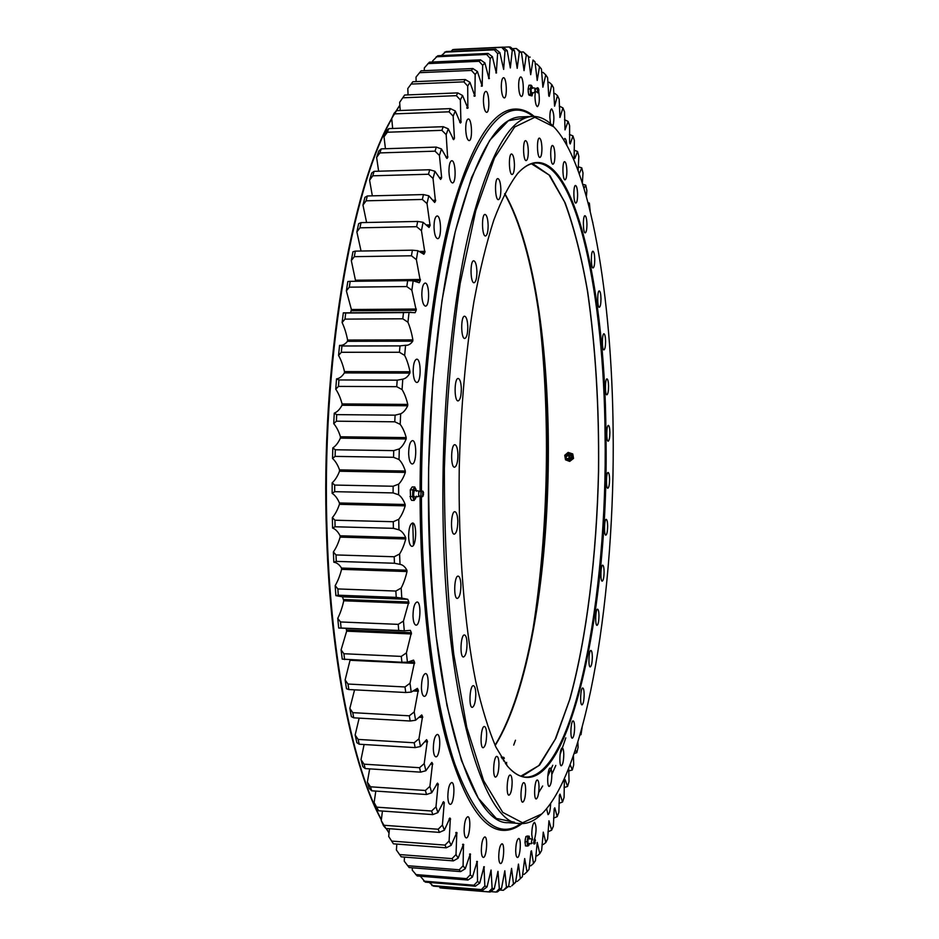 <?xml version="1.0" encoding="UTF-8"?>
<svg xmlns="http://www.w3.org/2000/svg" width="939" height="939" viewBox="0 0 939 939"><rect width="100%" height="100%" fill="white"/><g stroke="black" fill="none" stroke-linecap="round" stroke-linejoin="round"><path stroke-width="1.41" d="M541.11 814.594L540.993 814.7C534.361 820.991 527.53 823.949 520.511 823.562C485.252 826.085 447.105 707.184 443.267 528.95C440.696 422.163 450.92 309.166 468.913 232.449C488.397 155.815 509.701 117.152 532.812 116.436C539.831 116.295 546.545 119.476 552.965 125.99L553.083 126.108M532.812 116.436L520.476 116.882C496.766 117.621 474.946 156.226 454.992 232.708C436.576 309.271 426.165 422.01 428.841 528.563C432.856 706.398 472.035 825.135 508.21 822.681L520.511 823.562M504.783 193.563C567.191 302.1 561.334 639.201 495.182 745.507M520.84 776.166L538.775 765.637L555.231 739.239L569.515 700.024C586.593 638.696 596.605 555.865 598.507 471.249C599.164 406.704 595.479 346.632 587.462 291.031C581.358 256.253 573.729 226.545 564.562 201.908L549.045 174.959L531.486 163.809M539.033 786.589C538.88 793.784 537.941 797.904 536.228 798.96C533.422 799.242 534.631 779.347 537.378 780.016C538.352 780.332 538.904 782.516 539.033 786.589M525.664 789.429C525.511 796.859 524.514 801.12 522.683 802.199C519.701 802.493 520.981 781.964 523.903 782.668C524.948 782.985 525.535 785.239 525.664 789.429M512.142 782.034C511.978 789.676 510.933 794.054 508.985 795.169C505.816 795.45 507.142 774.299 510.253 775.027C511.368 775.356 512.001 777.692 512.142 782.034M498.949 763.7C498.785 771.518 497.682 775.99 495.628 777.105C492.259 777.41 493.609 755.66 496.907 756.4C498.104 756.752 498.785 759.182 498.949 763.7M486.637 734.157C486.472 742.103 485.322 746.634 483.186 747.749C479.618 748.066 480.932 725.753 484.442 726.504C485.721 726.88 486.461 729.427 486.637 734.157M475.803 693.733C475.65 701.738 474.477 706.281 472.27 707.372C468.514 707.713 469.735 684.93 473.432 685.681C474.817 686.08 475.603 688.768 475.803 693.733M467.047 643.438C466.906 651.431 465.721 655.95 463.467 657.007C459.558 657.382 460.638 634.224 464.5 634.952C465.979 635.386 466.836 638.203 467.047 643.438M460.908 585.056C460.791 592.967 459.605 597.439 457.352 598.448C453.314 598.859 454.183 575.419 458.173 576.123C459.77 576.581 460.673 579.563 460.908 585.056M457.798 521.086C457.692 528.857 456.53 533.211 454.3 534.174C450.192 534.631 450.826 511.027 454.899 511.696C456.577 512.189 457.539 515.311 457.798 521.086M457.939 454.523C457.845 462.094 456.718 466.331 454.558 467.223C450.45 467.728 450.802 444.077 454.91 444.71C456.647 445.239 457.657 448.513 457.939 454.523M461.331 388.664C461.26 395.988 460.192 400.073 458.126 400.918C454.053 401.469 454.147 377.889 458.22 378.476C460.004 379.039 461.049 382.431 461.331 388.664M467.798 326.713C467.739 333.768 466.73 337.688 464.77 338.474C460.803 339.061 460.662 315.68 464.641 316.22C466.448 316.819 467.493 320.305 467.798 326.713M476.906 271.477C476.859 278.261 475.92 282.017 474.089 282.756C470.263 283.367 469.923 260.303 473.761 260.796C475.557 261.418 476.601 264.974 476.906 271.477M488.139 225.196C488.104 231.698 487.224 235.302 485.51 235.982C481.86 236.616 481.378 213.975 485.052 214.432C486.813 215.066 487.834 218.646 488.139 225.196M500.863 189.314C500.827 195.558 500.018 199.009 498.421 199.667C494.97 200.289 494.395 178.152 497.881 178.586C499.571 179.232 500.569 182.8 500.863 189.314M514.443 164.571C514.419 170.581 513.656 173.903 512.166 174.513C508.926 175.135 508.316 153.573 511.602 153.984C513.222 154.63 514.161 158.151 514.443 164.571M528.305 151.015C528.281 156.813 527.565 160.006 526.18 160.592C523.129 161.203 522.53 140.263 525.629 140.65C527.155 141.284 528.047 144.735 528.305 151.015M554.902 155.181C554.867 160.639 554.233 163.656 553.001 164.208C550.301 164.771 549.808 145.087 552.543 145.463C553.881 146.061 554.667 149.301 554.902 155.181M566.874 170.992C566.839 176.332 566.229 179.267 565.067 179.819C562.508 180.347 562.097 161.273 564.668 161.649C565.935 162.224 566.663 165.334 566.874 170.992M577.602 194.42C577.567 199.667 576.992 202.554 575.865 203.094C573.447 203.599 573.119 185.1 575.56 185.476C576.734 186.004 577.415 188.985 577.602 194.42M586.945 224.268C586.898 229.456 586.335 232.309 585.243 232.86C582.943 233.342 582.696 215.336 585.02 215.712C586.124 216.216 586.769 219.069 586.945 224.268M594.751 259.41C594.704 264.552 594.152 267.404 593.096 267.944C590.877 268.401 590.725 250.842 592.955 251.218C594 251.699 594.598 254.422 594.751 259.41M600.983 298.755C600.937 303.884 600.385 306.724 599.34 307.288C597.192 307.722 597.145 290.515 599.293 290.902C600.279 291.36 600.843 293.966 600.983 298.755M605.585 341.291C605.538 346.444 604.986 349.308 603.953 349.883C601.864 350.294 601.899 333.38 603.988 333.768C604.916 334.19 605.455 336.702 605.585 341.291M608.554 386.129C608.495 391.317 607.944 394.204 606.899 394.803C604.857 395.19 604.974 378.476 607.017 378.887C607.92 379.286 608.437 381.692 608.554 386.129M609.881 432.386C609.81 437.644 609.258 440.579 608.202 441.201C606.171 441.576 606.383 424.98 608.402 425.39C609.27 425.766 609.763 428.09 609.881 432.386M609.575 479.254C609.493 484.606 608.93 487.611 607.85 488.257C605.819 488.609 606.125 472.047 608.143 472.481C608.988 472.833 609.458 475.087 609.575 479.254M607.639 525.934C607.556 531.415 606.97 534.491 605.855 535.171C603.812 535.512 604.211 518.891 606.23 519.337C607.064 519.678 607.533 521.873 607.639 525.934M604.094 571.628C604.012 577.262 603.39 580.431 602.239 581.159C600.174 581.487 600.667 564.715 602.709 565.184C603.531 565.501 604 567.649 604.094 571.628M598.976 615.514C598.882 621.313 598.237 624.599 597.04 625.362C594.915 625.679 595.502 608.683 597.603 609.176C598.413 609.481 598.882 611.594 598.976 615.514M592.321 656.713C592.216 662.711 591.535 666.115 590.267 666.925C588.084 667.23 588.776 649.917 590.924 650.434C591.746 650.739 592.216 652.828 592.321 656.713M584.164 694.273C584.058 700.482 583.33 704.015 581.992 704.884C579.727 705.177 580.525 687.477 582.755 688.017C583.589 688.322 584.07 690.4 584.164 694.273M574.621 727.173C574.492 733.617 573.729 737.291 572.309 738.207C569.926 738.5 570.842 720.33 573.166 720.906C574.022 721.199 574.515 723.288 574.621 727.173M563.787 754.299C563.646 760.989 562.825 764.816 561.322 765.778C558.822 766.071 559.832 747.374 562.285 747.972C563.177 748.277 563.67 750.378 563.787 754.299M541.932 148.162C541.909 153.785 541.24 156.872 539.937 157.447C537.061 158.034 536.509 137.716 539.42 138.103C540.852 138.726 541.686 142.071 541.932 148.162M551.839 774.499C551.698 781.448 550.829 785.427 549.209 786.424C546.568 786.718 547.683 767.445 550.266 768.079C551.205 768.384 551.721 770.52 551.839 774.499M605.925 434.687C609.927 617.064 563.412 828.679 507.553 766.283L495.921 747.092C488.503 729.791 481.766 707.889 475.721 681.385C464.382 624.904 458.209 548.388 459.23 468.819C460.779 408.254 465.65 352.618 473.866 301.935C479.735 270.455 486.39 243.154 493.82 220.043C501.555 199.62 509.572 184.021 517.859 173.234C567.485 119.746 605.455 275.561 605.925 434.687M613.132 430.485C611.923 297.287 590.725 165.252 553.752 126.8L534.796 117.293L514.642 127.011L494.466 157.998L475.756 210.747L460.169 283.484C451.812 340.728 446.553 402.42 444.382 468.561C444.253 534.749 447.363 596.594 453.725 654.084L466.777 727.314L483.644 780.685L502.729 812.364L522.53 822.775L541.815 813.937C588.131 768.184 615.209 590.267 613.132 430.485M495.053 745.226C560.712 637.687 566.51 303.59 504.642 193.833M507.107 765.731C513.234 772.973 519.396 776.764 525.605 777.128C574.163 777.621 607.815 595.608 605.068 434.769C604.094 297.51 577.192 163.175 536.275 163.01C530.066 163.151 523.774 166.743 517.401 173.762M521.849 776.483L539.608 765.109L555.865 738.254L569.973 698.886C586.828 637.569 596.699 555.289 598.589 471.249C599.235 407.162 595.619 347.453 587.732 292.088C581.722 257.427 574.198 227.696 565.172 202.918L549.867 175.511L532.507 163.527M538.681 792.563L542.672 786.002M547.766 776.307L552.754 765.25M551.839 774.429L555.818 765.438L551.839 774.429M560.031 754.733L565.818 737.831L560.031 754.733M568.741 768.478L569.034 781.553L567.567 786.448L565.008 779.452L564.362 780.72L564.081 797.411L562.531 802.023L560.031 794.124L559.398 795.251L558.858 812.317L557.226 816.625L554.796 807.81L554.186 808.796L553.364 826.179L551.663 830.158L548.951 820.768L547.625 838.926L545.841 842.541L543.27 832.118L541.639 850.441L539.784 853.668L537.237 842.412L535.43 860.652L533.505 863.469L531.497 850.828L530.993 851.309L528.997 869.444L527.014 871.815L524.69 858.575L522.366 876.733L518.398 880.453M573.412 755.883L573.706 764.839L572.321 769.98L570.184 764.78M577.872 742.186L578.107 747.315L576.804 752.691L575.396 749.979M582.121 727.443L581.006 734.674L580.372 733.735M592.849 222.625L592.673 221.85M588.518 204.385L589.375 203.141L590.197 211.122M584.046 188.293L585.736 185.136L586.863 190.5L586.406 196.474M579.281 173.68L581.781 167.881L583.013 173.022L582.368 182.87M521.544 877.507L520.323 878.611L518.469 864.091L515.558 882.39L513.469 883.775L511.579 868.399L508.598 886.346L506.461 887.191L504.818 870.782L501.496 888.482L499.337 888.752L497.975 871.345L494.301 888.705L492.118 888.388L491.062 870.019L487.048 886.921L484.841 885.982L483.996 866.674L479.759 883.059L477.552 881.463L477.176 861.368L472.481 877.014L470.286 874.761L470.286 853.915L465.263 868.751L463.091 865.805L463.479 844.302L458.138 858.199L456.014 854.549L456.812 832.506L451.166 845.335L449.1 840.98L450.344 818.515L449.887 818.033L444.405 830.135L442.41 825.076L444.229 802.669L443.572 801.683L437.891 812.599L435.989 806.847L438.149 783.948L437.539 783.126L431.705 792.786L429.909 786.342L432.539 763.454L431.858 762.433L425.883 770.719L424.205 763.618L427.315 740.918L426.576 739.662L420.496 746.505L418.958 738.782L422.538 716.434L421.728 714.931L415.59 720.248L414.216 711.938L418.266 690.142L417.397 688.357L411.223 692.102L410.014 683.24L414.522 662.171L413.594 660.105L407.432 662.218L406.411 652.887L411.364 632.733L410.366 630.362L404.286 630.82L403.453 621.066L408.817 602.005L407.761 599.305L401.798 598.12L401.176 588.014C403.629 583.33 405.566 577.837 406.998 571.546L406.927 570.219C405.014 566.722 402.714 564.762 400.002 564.362L399.603 553.998C402.138 549.937 404.193 544.937 405.742 538.974L405.707 537.636C403.876 533.575 401.622 530.969 398.934 529.831L398.758 519.279C401.376 515.887 403.512 511.415 405.19 505.851L405.178 504.489C403.441 499.9 401.258 496.672 398.606 494.783L398.652 484.137C401.317 481.449 403.547 477.54 405.331 472.423L405.343 471.049C403.723 465.979 401.61 462.141 399.016 459.523L399.298 448.877C401.998 446.905 404.286 443.607 406.164 438.971L406.211 437.609C404.697 432.093 402.69 427.668 400.178 424.346L400.671 413.782C403.394 412.561 405.73 409.885 407.69 405.777L407.761 404.416C406.387 398.5 404.486 393.547 402.068 389.556L402.772 379.156C405.495 378.675 407.866 376.656 409.885 373.088L409.991 371.762C408.747 365.494 406.974 360.048 404.662 355.412L405.578 345.27C408.277 345.54 410.672 344.179 412.737 341.174L412.867 339.895C411.763 333.322 410.12 327.429 407.937 322.218L409.052 312.405L415.12 312.699L416.212 310.293L411.857 290.21L413.16 280.808L419.24 282.756L420.261 280.655L416.376 259.634L417.855 250.701L423.9 254.281L424.851 252.474L421.447 230.701L423.078 222.308L429.064 227.473L430.05 225.419L427.022 203.587L428.794 195.782L434.663 202.484L435.461 201.204L433.032 178.469L434.933 171.285L440.649 179.455L441.635 177.506L439.44 155.463L441.436 148.937L446.976 158.48L447.633 157.635L446.166 134.653L448.255 128.819L453.584 139.653L454.441 138.279L453.161 116.131L455.309 110.99L460.427 123.021L460.92 122.516L460.356 99.933L462.563 95.496L467.845 108.243L467.716 86.071L469.958 82.339L474.899 96.189L475.169 74.545L477.423 71.517L482.165 86.142L482.669 65.319L484.935 62.983L488.973 78.7L490.17 58.359L492.423 56.692L496.297 73.031L497.623 53.605L499.865 52.584L503.656 69.404L504.994 50.976L507.201 50.589L510.335 67.972L512.26 50.389L514.419 50.612L517.201 68.347L519.361 51.774L521.474 52.561L524.044 70.625L526.286 55.014L528.34 56.34L530.699 74.697L533.012 60.014L535.007 61.857L537.214 80.437L539.514 66.681L541.427 69.005L542.871 87.21L545.77 74.909L547.613 77.679L548.74 95.801L549.245 96.4L551.768 84.58L553.529 87.785L554.585 106.189L557.496 95.625L559.174 99.217L559.937 117.445L562.954 107.926L564.539 111.882L565.008 129.887L568.107 121.389L569.609 125.673L569.621 142.834L570.208 143.949L572.966 135.932L574.375 140.521L574.14 157.306L574.738 158.562L577.532 151.461L578.847 156.332L578.131 170.487M534.596 839.149C536.568 831.203 536.545 825.592 534.526 822.329C532.847 823.362 531.92 827.423 531.767 834.501L532.507 839.748M518.645 86.024C518.927 92.351 519.842 95.825 521.368 96.471C524.385 96.811 523.645 76.399 520.652 76.963C519.337 77.491 518.668 80.519 518.645 86.024M515.699 851.157C515.828 855.077 516.38 857.178 517.366 857.46C520.206 858.105 521.591 838.198 518.692 838.445C516.873 839.525 515.875 843.762 515.699 851.157M498.726 857.025C498.867 861.063 499.466 863.234 500.51 863.528C503.574 864.209 505.065 843.551 501.954 843.785C499.982 844.912 498.914 849.326 498.726 857.025M481.331 850.617C481.484 854.83 482.13 857.084 483.256 857.401C486.555 858.117 488.139 836.696 484.782 836.931C482.669 838.093 481.519 842.659 481.331 850.617M464.112 830.78C464.289 835.194 464.993 837.565 466.225 837.893C469.77 838.633 471.39 816.484 467.775 816.719C465.533 817.904 464.312 822.587 464.112 830.78M447.833 796.812C448.032 801.472 448.795 803.984 450.145 804.336C453.948 805.087 455.556 782.269 451.682 782.527C449.312 783.701 448.02 788.455 447.833 796.812M433.325 748.817C433.536 753.759 434.381 756.423 435.849 756.811C439.922 757.562 441.424 734.157 437.292 734.439C434.827 735.589 433.501 740.378 433.325 748.817M421.435 687.853C421.681 693.111 422.609 695.94 424.205 696.362C428.501 697.102 429.816 673.228 425.473 673.545C422.949 674.648 421.599 679.413 421.435 687.853M412.996 616.066C413.266 621.665 414.263 624.681 416 625.139C420.472 625.844 421.529 601.641 417.022 602.005C414.475 603.049 413.137 607.733 412.996 616.066M408.618 536.685C408.911 542.625 409.991 545.841 411.845 546.334C416.435 546.991 417.151 522.6 412.538 523.011C410.038 523.985 408.735 528.551 408.618 536.685M408.665 453.772C408.993 460.04 410.132 463.432 412.08 463.96C416.705 464.57 417.057 440.133 412.421 440.602C410.003 441.506 408.758 445.896 408.665 453.772M413.172 371.785C413.524 378.323 414.709 381.88 416.716 382.455C421.282 383.006 421.282 358.663 416.705 359.179C414.416 360.013 413.242 364.215 413.172 371.785M421.822 295.057C422.198 301.818 423.395 305.504 425.426 306.114C429.862 306.607 429.546 282.498 425.109 283.062C422.973 283.836 421.881 287.839 421.822 295.057M434.018 227.379C434.393 234.269 435.59 238.037 437.597 238.67C441.846 239.128 441.271 215.383 437.046 215.982C435.062 216.698 434.053 220.501 434.018 227.379M448.948 171.544C449.323 178.48 450.485 182.272 452.434 182.929C456.46 183.351 455.708 160.111 451.718 160.722C449.898 161.391 448.983 164.994 448.948 171.544M465.721 129.277C466.073 136.167 467.188 139.934 469.054 140.615C472.822 140.991 471.988 118.373 468.244 118.995C466.577 119.617 465.744 123.044 465.721 129.277M483.432 101.212C483.773 107.973 484.817 111.682 486.578 112.351C490.088 112.715 489.231 90.79 485.756 91.4C484.231 91.987 483.456 95.262 483.432 101.212M501.297 87.104C501.614 93.665 502.588 97.28 504.231 97.938C507.494 98.29 506.673 77.104 503.445 77.702C502.036 78.254 501.32 81.388 501.297 87.104M535.441 88.747L534.96 96.635C535.218 102.703 536.052 106.037 537.472 106.647C539.373 104.675 539.796 99.722 538.751 91.764M537.143 87.949L536.087 88.501M553.024 126.061C554.515 118.255 554.057 112.527 551.639 108.877C550.489 109.394 549.89 112.246 549.867 117.434L550.489 123.678M566.827 145.087C566.44 140.92 565.759 138.702 564.797 138.444L563.787 139.888M546.557 808.608L548.036 814.641C549.526 813.784 550.383 810.122 550.606 803.643M477.552 881.463L473.972 885.207L475.369 886.205L425.297 882.132L420.32 876.204M470.286 874.761L466.577 878.634L467.962 880.031L417.186 875.958L412.244 870.136L412.315 867.789M463.091 865.805L459.253 869.784L460.626 871.615L409.134 867.542L404.251 861.192L404.474 857.096M456.014 854.549L452.035 858.622L453.384 860.887L401.199 856.838L396.387 849.983L396.833 844.067M449.1 840.98L444.992 845.1L446.295 847.823L393.429 843.821L388.699 836.473L389.462 828.726M442.41 825.076L438.161 829.231L439.417 832.388L385.882 828.456L383.476 825.674L381.257 820.663L382.431 811.05M435.989 806.847L431.611 811.014L432.809 814.606L378.628 810.78L376.234 808.268L374.121 802.552L375.811 791.072M429.909 786.342L425.39 790.485L426.529 794.511L371.715 790.802L369.344 788.572L367.337 782.187L369.673 768.877M424.205 763.618L419.557 767.715L420.613 772.151L365.224 768.583L362.865 766.682L360.999 759.639L364.097 744.521M418.958 738.782L414.181 742.772L415.155 747.608L359.203 744.216L356.855 742.667L355.142 735.002L359.156 718.135M414.216 711.938L409.298 715.811L410.179 721.011L353.733 717.819L351.374 716.633L349.836 708.393L354.566 689.836M410.014 683.24L404.991 686.961L405.754 692.501L348.839 689.543L346.479 688.733L345.129 679.953L350.165 659.8M406.411 652.887L401.27 656.408L401.927 662.253L342.242 659.131L341.092 649.882L346.655 631.172L346.151 628.355M405.073 630.867L338.686 628.027L337.758 618.367C340.329 613.155 342.336 607.298 343.756 600.784L342.512 596.852M407.761 599.305L342.465 596.84L335.869 595.643L335.176 585.643C337.864 581.006 340 575.584 341.573 569.351L341.491 568.048C339.378 564.574 336.819 562.625 333.826 562.226L333.368 551.956C336.162 547.953 338.416 543 340.118 537.12L340.082 535.782C338.052 531.756 335.552 529.173 332.582 528.035L332.359 517.589C335.235 514.243 337.594 509.818 339.437 504.325L339.425 502.975C337.5 498.433 335.07 495.217 332.148 493.351L332.171 482.81C335.117 480.158 337.571 476.296 339.519 471.237L339.542 469.876C337.735 464.852 335.399 461.049 332.535 458.455L332.805 447.915C335.798 445.978 338.322 442.715 340.376 438.126L340.434 436.776C338.756 431.306 336.526 426.928 333.732 423.642L334.261 413.183C337.265 411.975 339.848 409.334 341.996 405.261L342.078 403.923C340.54 398.066 338.439 393.159 335.751 389.204L336.514 378.91C339.531 378.44 342.136 376.445 344.367 372.912L344.484 371.598C343.087 365.388 341.115 360.001 338.556 355.423L339.554 345.376C342.535 345.646 345.176 344.284 347.453 341.327L347.594 340.047C346.362 333.556 344.531 327.723 342.113 322.558L343.322 312.84L411.094 312.288M350.634 312.687L351.397 309.518L346.374 290.867L347.806 281.559L350.188 281.336L349.296 287.17L346.374 290.867M355.67 281.266L351.315 260.596L352.935 251.758L355.318 251.124L354.308 256.664L351.315 260.596M361.046 251.03L356.867 231.945L358.651 223.635L361.046 222.613L359.93 227.825L356.867 231.945M366.597 222.496L362.97 205.089L364.919 197.354L367.325 195.969L366.104 200.817L362.97 205.089M372.337 195.84L369.579 180.206L371.668 173.081L374.086 171.344L372.783 175.804L369.579 180.206M378.628 171.215L376.621 157.4L378.816 150.933L381.257 148.867L379.884 152.916L376.621 157.4M385.436 148.726L384.016 136.765L386.316 130.979L388.781 128.608L387.349 132.235L384.016 136.765M392.655 128.479L391.727 118.396L394.098 113.29L396.598 110.661L391.727 118.396M400.225 110.52L399.662 102.316L404.627 95.039L399.662 102.316M408.078 94.898L407.784 88.548L412.82 81.752L407.784 88.548M416.118 81.611L416.012 77.092L421.106 70.801L472.869 68.524L471.437 70.413L475.169 74.545M424.311 70.66L424.311 67.913L429.44 62.15L480.498 59.838L479.066 61.293L482.669 65.319M432.586 62.009L432.609 60.976L437.774 55.753L488.116 53.429L486.684 54.462L490.17 58.359M451.178 51.293L452.692 49.673L454.218 49.438L503.151 47.138L501.755 47.361L504.994 50.976M441.436 55.577L446.048 51.539L495.675 49.215L494.266 49.837L497.623 53.605M342.113 322.558L344.953 319.119L345.716 313.027L343.322 312.84M338.556 355.423L341.327 352.278L341.949 345.986L339.554 345.376M335.751 389.204L338.463 386.399L338.944 379.943L336.514 378.91M333.732 423.642L336.385 421.188L336.714 414.627L334.261 413.183M332.535 458.455L335.117 456.389L335.293 449.769L332.805 447.915M332.148 493.351L334.683 491.672L334.695 485.064L332.171 482.81M332.582 528.035L335.07 526.767L334.93 520.218L332.359 517.589M333.826 562.226L336.279 561.381L335.986 554.937L333.368 551.956M335.869 595.643L338.286 595.22L337.852 588.941L335.176 585.643M338.686 628.027L341.08 628.015L340.493 621.958L337.758 618.367M344.613 659.542L343.897 653.732L341.092 649.882M348.839 689.543L347.993 684.038L345.129 679.953M353.733 717.819L352.759 712.654L349.836 708.393M359.203 744.216L358.135 739.416L355.142 735.002M365.224 768.583L364.062 764.17L360.999 759.639M371.715 790.802L370.471 786.8L367.337 782.187M378.628 810.78L374.121 802.552M385.882 828.456L381.257 820.663M393.429 843.821L388.699 836.473M401.199 856.838L396.387 849.983M484.841 885.982L481.39 889.585L482.775 890.172L433.419 886.134L429.287 882.449M492.118 888.388L488.773 891.839L490.158 892.038L441.506 888.048L438.877 886.58M545.841 842.541L543.247 844.525L542.003 844.431M551.663 830.158L547.942 831.86M557.226 816.625L553.599 818.139M562.531 802.023L558.963 803.35M567.567 786.448L564.046 787.586M572.321 769.98L568.823 770.931M576.804 752.691L574.222 753.524M581.006 734.674L580.02 734.967M588.072 202.671L589.375 203.141M582.779 184.197L585.736 185.136M578.318 166.766L581.781 167.881M574.046 150.158L577.532 151.461M569.445 134.441L572.966 135.932M564.515 119.711L568.107 121.389M559.268 106.048L562.954 107.926M553.705 93.56L554.961 93.513L557.496 95.625M547.824 82.327L549.162 82.268L551.768 84.58M541.65 72.456L543.094 72.397L545.77 74.909M535.183 64.04L536.756 63.969L539.514 66.681M535.007 61.857L533.012 60.014M528.34 56.34L523.352 51.927L526.286 55.014M521.474 52.561L516.333 48.499L519.361 51.774M514.419 50.612L510.487 47.091L509.114 46.95L512.26 50.389M507.201 50.589L503.151 47.138M499.865 52.584L495.675 49.215M492.423 56.692L488.116 53.429M484.935 62.983L480.498 59.838M477.423 71.517L472.869 68.524M469.958 82.339L465.274 79.533L463.854 81.857L467.716 86.071M462.563 95.496L457.763 92.891L456.366 95.661L460.356 99.933M455.309 110.99L450.391 108.619L449.03 111.823L453.161 116.131M448.255 128.819L443.22 126.695L441.893 130.345L446.166 134.653M441.436 148.937L436.295 147.094L435.039 151.167L439.44 155.463M434.933 171.285L429.698 169.748L428.501 174.243L433.032 178.469M428.794 195.782L423.466 194.573L422.35 199.455L427.022 203.587M423.078 222.308L417.679 221.44L416.646 226.686L421.447 230.701M417.855 250.701L412.385 250.197L411.446 255.784L416.376 259.634M413.16 280.808L407.643 280.667L406.81 286.559L411.857 290.21M409.052 312.405L403.5 312.64L402.784 318.791L407.937 322.218M405.578 345.27L400.002 345.892L399.415 352.254L404.662 355.412M402.772 379.156L397.185 380.166L396.739 386.68L402.068 389.556M400.671 413.782L395.084 415.167L394.779 421.799L400.178 424.346M399.298 448.877L393.734 450.626L393.558 457.305L399.016 459.523M398.652 484.137L393.124 486.249L393.101 492.916L398.606 494.783M398.758 519.279L393.277 521.72L393.394 528.328L398.934 529.831M399.603 553.998L394.192 556.757L394.45 563.247L400.002 564.362M401.176 588.014L395.847 591.054L396.235 597.392L401.798 598.12M403.453 621.066L398.218 624.365L398.735 630.48L404.286 630.82M401.927 662.253L407.432 662.218M405.754 692.501L411.223 692.102M410.179 721.011L415.59 720.248M415.155 747.608L420.496 746.505M420.613 772.151L425.883 770.719M426.529 794.511L431.705 792.786M432.809 814.606L437.891 812.599M439.417 832.388L444.405 830.135M446.295 847.823L451.166 845.335M453.384 860.887L458.138 858.199M460.626 871.615L465.263 868.751M467.962 880.031L472.481 877.014M475.369 886.205L479.759 883.059M482.775 890.172L487.048 886.921M490.158 892.038L494.301 888.705M499.337 888.752L496.109 892.05L497.47 891.874L501.496 888.482M506.461 887.191L503.339 890.313L508.598 886.346M513.469 883.775L511.767 885.841L515.558 882.39M520.323 878.611L518.246 880.594M527.014 871.815L524.173 874.373L522.647 874.256M533.505 863.469L530.758 865.828L529.35 865.723M539.784 853.668L537.12 855.852L535.805 855.746M532.777 630.48C548.799 529.702 550.853 411.094 538.352 309.823M381.34 819.97C353.029 767.996 330.587 661.349 326.596 535.829C320.117 365.341 350.881 187.917 391.727 118.478M395.718 111.577L399.85 105.109M389.028 833.057L386.152 828.48M391.763 118.854C351.174 189.079 320.786 366.116 327.218 536.04C331.185 660.892 353.334 767.21 381.375 819.63M386.305 828.491L389.039 832.928M408.031 94.088L407.35 94.921M399.861 105.285L396.235 111.037M412.761 523.046L413.453 545.207M530.171 57.115L528.434 57.197M523.352 51.927L520.922 52.032M516.333 48.499L512.283 48.687M509.114 46.95L503.257 47.22M501.755 47.361L452.692 49.673M494.266 49.837L444.499 52.161M486.684 54.462L436.212 56.786M479.066 61.293L427.879 63.606M471.437 70.413L419.545 72.679M465.274 79.533L412.82 81.752M463.854 81.857L411.27 84.064M457.763 92.891L404.627 95.039M456.366 95.661L403.113 97.785M450.391 108.619L396.598 110.661M449.03 111.823L395.108 113.854M443.22 126.695L388.781 128.608M441.893 130.345L387.349 132.235M436.295 147.094L381.257 148.867M435.039 151.167L379.884 152.916M429.698 169.748L374.086 171.344M428.501 174.243L372.783 175.804M423.466 194.573L367.325 195.969M422.35 199.455L366.104 200.817M417.679 221.44L361.046 222.613M416.646 226.686L359.93 227.825M412.385 250.197L355.318 251.124M411.446 255.784L354.308 256.664M407.643 280.667L350.188 281.336M406.81 286.559L349.296 287.17M403.5 312.64L345.716 313.027M402.784 318.791L344.953 319.119M400.002 345.892L341.949 345.986M399.415 352.254L341.327 352.278M397.185 380.166L338.944 379.943M396.739 386.68L338.463 386.399M395.084 415.167L336.714 414.627M394.779 421.799L336.385 421.188M393.734 450.626L335.293 449.769M393.558 457.305L335.117 456.389M393.124 486.249L334.695 485.064M393.101 492.916L334.683 491.672M393.277 521.72L334.93 520.218M393.394 528.328L335.07 526.767M394.192 556.757L335.986 554.937M394.45 563.247L336.279 561.381M395.847 591.054L337.852 588.941M396.235 597.392L338.286 595.22M398.218 624.365L340.493 621.958M398.735 630.48L341.08 628.015M401.27 656.408L343.897 653.732M404.991 686.961L347.993 684.038M409.298 715.811L352.759 712.654M414.181 742.772L358.135 739.416M419.557 767.715L364.062 764.17M425.39 790.485L370.471 786.8M431.611 811.014L377.302 807.2M438.161 829.231L384.497 825.322M444.992 845.1L391.997 841.109M452.035 858.622L399.732 854.572M459.253 869.784L407.643 865.711M466.577 878.634L415.672 874.549M473.972 885.207L423.771 881.134M481.39 889.585L431.893 885.547M488.773 891.839L439.992 887.848M496.109 892.05L490.686 891.604M503.339 890.313L499.689 890.008M510.452 886.709L508.363 886.545M517.401 881.369L515.711 881.228M541.134 329.918C550.301 423.63 548.669 517.154 536.263 610.503M514.466 822.212L496.262 818.421L478.244 798.115L461.436 760.426L447.011 705.741L436.13 636.09C430.919 583.283 428.419 527.354 428.618 468.291L432.797 381.48L441.952 300.856L455.251 231.616L471.578 177.483L489.677 140.392L508.386 120.72L526.709 117.575M520.875 823.573C497.928 840.311 475.92 820.428 454.84 763.947C435.156 705.882 421.764 606.007 421.435 496.895C421.599 604.493 434.734 703.827 454.018 761.459M423.618 493.104L423.008 491.25L421.435 490.991C421.634 372.865 437.363 256.406 460.063 188.058C484.43 121.284 508.809 97.41 533.164 116.424M521.673 823.609C515.452 828.491 509.091 830.745 502.588 830.346C481.848 829.114 463.056 798.995 446.201 739.991C430.402 680.435 420.332 591.265 420.085 496.085M420.085 491.578C420.249 387.572 432.304 283.672 450.92 213.963C470.873 144.629 492.271 109.64 515.124 109.03C521.65 108.854 527.929 111.33 533.962 116.424M505.886 764.146L506.684 762.386M513.703 745.096L515.488 740.214M506.637 763.794L505.37 763.442L506.637 763.794L506.637 765.121M503.668 760.989L503.421 760.367M502.306 758.888L504.36 758.313L503.128 757.151M501.731 757.949L503.961 757.468M527.542 846.062L525.488 845.91L525.03 841.567L527.084 841.72L527.542 846.062L528.821 845.464L529.314 843.551M525.03 841.567L525.84 836.626L527.906 836.778L527.084 841.72M525.84 836.626L527.131 836.039L529.173 836.191L527.906 836.778M529.35 843.351L528.364 845.781L527.495 843.903L527.671 839.255L528.727 836.496L529.643 839.067L529.173 836.191M531.638 843.598L528.587 843.95L527.882 842.893C527.835 839.701 528.199 838.198 528.962 838.363L531.943 839.161L531.368 842.706L531.638 843.598L532.12 842.999M532.331 839.818L531.943 839.161M535.488 840.475L534.408 839.032L533.61 843.058L534.068 844.079L535.336 842.811M535.207 839.501L534.925 843.727M525.018 842.905L525.277 838.914M414.193 500.428L411.622 500.37L410.566 498.456L410.284 489.806L412.221 486.93L414.792 486.977L412.867 489.865L412.561 496.614L414.193 500.428L416.317 496.226M410.284 489.806L412.867 489.865M416.447 491.261L414.792 486.977M409.979 496.555L412.561 496.614M416.282 496.238L415.39 498.973L413.618 498.527L412.949 493.245L414.064 488.421L415.836 488.902L416.4 491.238M418.665 496.543L415.167 497.036C413.512 496.919 413.219 494.689 414.31 490.346L418.782 491.038L418.606 496.496L419.428 495.862M419.51 491.754L418.782 491.038M464.195 176.192C439.593 243.037 421.658 360.095 421.447 490.956C420.543 493.996 420.684 496.003 421.857 497.001L423.583 494.689M423.008 491.25L422.902 496.508M532.8 92.679L531.544 95.109L530.664 91.599L530.84 87.01L531.908 85.954L532.648 88.313L531.075 85.144L530.242 88.9L530.711 94.299L532.002 95.919L532.789 92.808M530.711 94.299L528.598 94.381L529.068 95.203L532.002 95.919M528.598 94.381L528.129 88.982L530.242 88.9M528.129 88.982L528.962 85.226L531.075 85.144M535.559 92.01L532.073 93.372C530.793 91.517 530.723 89.616 531.873 87.667L534.937 88.149M538.716 89.076L537.46 87.714L537.636 92.879L538.798 91.423M538.317 88.102L538.47 92.421M528.258 92.468L528.141 88.794M568.142 452.398L572.743 453.924L573.166 456.166L573.518 458.432L569.691 461.413L573.107 458.514L572.344 454.007L568.142 452.398L564.726 455.298L565.501 459.805L569.691 461.413M570.208 453.208L572.684 456.26L571.37 459.969L567.555 460.615L565.078 457.563L566.405 453.854L570.208 453.208M567.226 455.039C570.724 454.159 571.804 455.427 570.466 458.854L568.036 459.265M569.351 458.561L568.705 455.204M569.116 458.784C571.558 450.638 560.829 459.734 569.116 458.784M568.729 458.549C570.771 451.729 561.792 459.347 568.729 458.549M496.578 72.843L495.851 72.878M489.454 78.348L488.562 78.383M489.313 78.477L488.644 78.5M482.306 85.954L481.249 86.001M482.165 86.142L481.343 86.165M475.181 95.731L473.96 95.79M475.04 95.954L474.066 96.001M474.899 96.189L474.195 96.212M468.138 107.715L466.753 107.762M467.986 107.973L466.859 108.02M467.845 108.243L466.988 108.278M461.202 121.894L459.652 121.953M461.061 122.211L459.77 122.246M460.92 122.516L459.91 122.551M454.441 138.279L452.692 138.338M454.3 138.632L452.833 138.679M454.159 138.995L452.985 139.031M447.891 156.836L445.884 156.895M447.762 157.236L446.084 157.282M447.633 157.635L446.271 157.682M441.635 177.506L439.252 177.577M441.506 177.952L439.522 178.011M441.377 178.398L439.781 178.445M435.696 200.23L432.785 200.3M435.579 200.723L433.149 200.77M435.461 201.204L433.513 201.251M430.156 224.891L426.353 224.961M430.05 225.419L426.905 225.477M429.933 225.935L427.433 225.994M425.05 251.359L419.393 251.441M424.956 251.91L420.379 251.992M424.851 252.474L421.282 252.532M420.437 279.47L355.846 280.233M420.343 280.057L355.752 280.82M420.261 280.655L411.54 280.749M416.364 309.048L351.397 309.518M416.282 309.67L351.315 310.128M416.212 310.293L351.233 310.75M412.867 339.895L347.594 340.047M412.796 340.528L347.524 340.681M412.737 341.174L347.453 341.327M409.991 371.762L344.484 371.598M409.944 372.419L344.425 372.255M409.885 373.088L344.367 372.912M407.761 404.416L342.078 403.923M407.726 405.096L342.042 404.592M407.69 405.777L341.996 405.261M406.211 437.609L340.434 436.776M406.188 438.29L340.411 437.445M406.164 438.971L340.376 438.126M405.343 471.049L339.542 469.876M405.331 471.742L339.531 470.556M405.331 472.423L339.519 471.237M405.178 504.489L339.425 502.975M405.178 505.17L339.437 503.644M405.19 505.851L339.437 504.325M405.707 537.636L340.082 535.782M405.73 538.305L340.106 536.451M405.742 538.974L340.118 537.12M406.927 570.219L341.491 568.048M406.963 570.889L341.526 568.705M406.998 571.546L341.573 569.351M408.817 602.005L343.651 599.516M408.864 602.65L343.697 600.15M408.911 603.284L343.756 600.784M411.364 632.733L346.526 629.952M411.423 633.344L346.585 630.562M411.482 633.966L346.655 631.172M414.522 662.171L408.841 661.901M414.592 662.77L403.923 662.253M414.662 663.357L350.235 660.281M418.266 690.142L415.026 689.965M418.348 690.693L414.228 690.482M418.43 691.245L413.383 690.987M422.538 716.434L420.203 716.304M422.632 716.962L419.698 716.797M422.726 717.478L419.181 717.279M427.315 740.918L425.461 740.812M427.421 741.399L425.109 741.27M427.527 741.88L424.757 741.716M432.539 763.454L431.001 763.36M432.644 763.9L430.743 763.783M432.762 764.334L430.485 764.193M438.149 783.948L436.835 783.865M438.267 784.347L436.647 784.241M438.384 784.746L436.447 784.617M444.1 802.317L442.962 802.235M444.229 802.669L442.809 802.575M444.347 803.021L442.656 802.904M450.344 818.515L449.37 818.444M450.474 818.82L449.218 818.726M450.603 819.125L449.1 819.019M456.812 832.506L456.002 832.447M456.953 832.776L455.861 832.693M457.082 833.034L455.744 832.94M463.479 844.302L462.821 844.255M463.62 844.525L462.681 844.454M463.76 844.736L462.575 844.654M470.427 854.091L469.641 854.032M470.568 854.255L469.547 854.185M477.317 861.497L476.683 861.45M477.458 861.626L476.601 861.556M484.395 866.897L483.702 866.838M553.752 126.8L552.965 125.99M541.815 813.937L540.993 814.7M407.549 599.305L342.242 596.84M502.588 830.346C509.267 830.733 515.746 828.491 521.99 823.609M515.124 109.03C521.814 108.865 528.211 111.342 534.279 116.436M503.879 757.644L501.156 756.998M534.737 843.645L535.019 839.56M422.62 496.485L422.738 491.273M538.129 88.172L538.927 90.027L538.282 92.374M534.596 89.604L536.991 88.489M538.153 89.123L538.235 91.412M537.12 92.139L534.655 91.236"/></g></svg>
